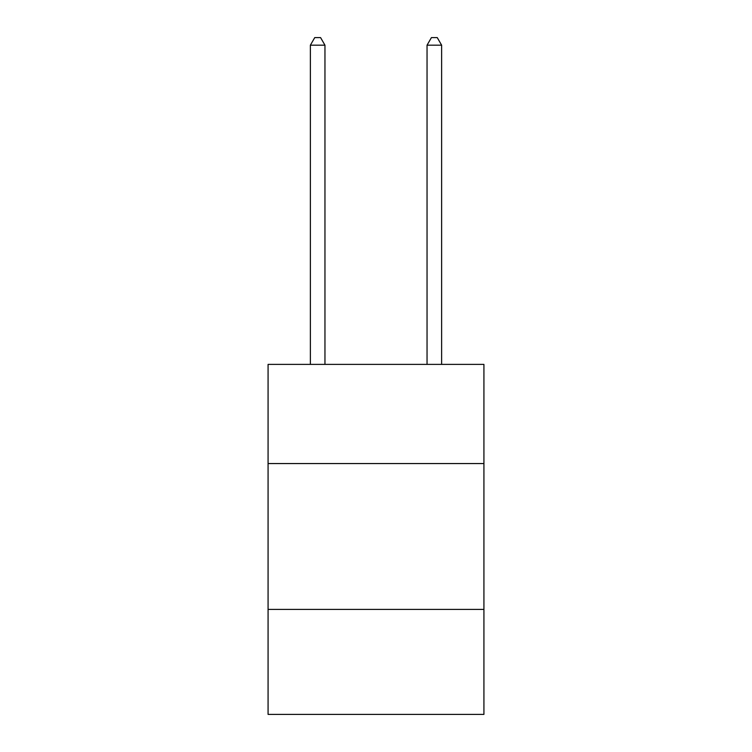 <?xml version="1.0" encoding="UTF-8"?>
<svg xmlns="http://www.w3.org/2000/svg" width="752" height="752" viewBox="0 0 752 752"><rect width="100%" height="100%" fill="white"/><g stroke="black" fill="none" stroke-linecap="round" stroke-linejoin="round"><path stroke-width="1.13" d="M268.079 463.561L483.921 463.561L483.921 364.391L268.079 364.391L268.079 714.4L483.921 714.4L483.921 609.402L268.079 609.402M483.921 609.402L483.921 463.561M324.958 364.391L324.958 45.186L310.369 45.186L310.369 364.391M310.369 45.186L314.75 37.6L320.578 37.6L324.958 45.186M441.631 364.391L441.631 45.186L427.042 45.186L427.042 364.391M427.042 45.186L431.422 37.6L437.25 37.6L441.631 45.186"/></g></svg>
